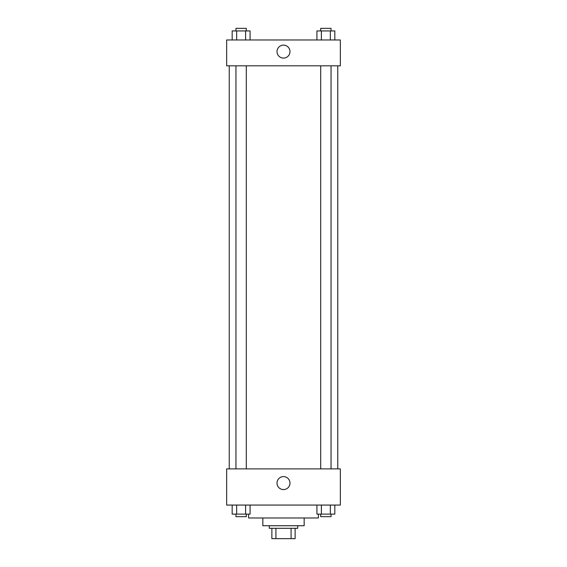 <?xml version="1.0" encoding="UTF-8"?>
<svg xmlns="http://www.w3.org/2000/svg" width="567" height="567" viewBox="0 0 567 567"><rect width="100%" height="100%" fill="white"/><g stroke="black" fill="none" stroke-linecap="round" stroke-linejoin="round"><path stroke-width="0.85" d="M291.084 528.316L291.084 538.65L271.869 538.65L271.869 528.316M291.084 538.65L295.131 538.65L295.131 528.316L295.131 538.65M297.71 525.729L297.71 528.316L269.29 528.316L269.29 525.729M275.916 528.316L275.916 538.65M304.167 517.983L304.167 525.729L262.833 525.729L262.833 517.983M318.385 514.106L318.385 517.983L248.615 517.983L248.615 514.106M340.342 505.062L226.658 505.062L226.658 468.888L340.342 468.888L340.342 505.062M283.5 489.576A6.478 6.478 0 0 1 277.887 479.859A6.478 6.478 0 0 1 289.113 479.859A6.478 6.478 0 0 1 283.5 489.576M337.762 65.815L337.762 468.888M320.709 468.888L320.709 65.815M246.291 65.815L246.291 468.888M340.342 65.815L226.658 65.815L226.658 39.981L340.342 39.981L340.342 65.815M289.978 51.604A6.478 6.478 0 0 1 280.261 57.217A6.478 6.478 0 0 1 280.261 45.991A6.478 6.478 0 0 1 289.978 51.604M334.828 39.981L334.828 30.937L316.925 30.937L316.925 39.981M330.348 30.937L330.348 39.981M321.397 30.937L321.397 39.981M320.709 30.937L320.709 28.35L331.043 28.35L331.043 30.937M250.075 39.981L250.075 30.937L232.172 30.937L232.172 39.981M245.603 30.937L245.603 39.981M236.652 30.937L236.652 39.981M235.957 30.937L235.957 28.35L246.291 28.35L246.291 30.937M334.828 505.062L334.828 514.106L316.925 514.106L316.925 505.062M330.348 505.062L330.348 514.106M321.397 505.062L321.397 514.106M331.043 514.106L331.043 516.686L320.709 516.686L320.709 514.106M250.075 505.062L250.075 514.106L232.172 514.106L232.172 505.062M245.603 505.062L245.603 514.106M236.652 505.062L236.652 514.106M246.291 514.106L246.291 516.686L235.957 516.686L235.957 514.106M229.238 65.815L229.238 468.888M331.043 468.888L331.043 65.815M235.957 65.815L235.957 468.888"/></g></svg>
